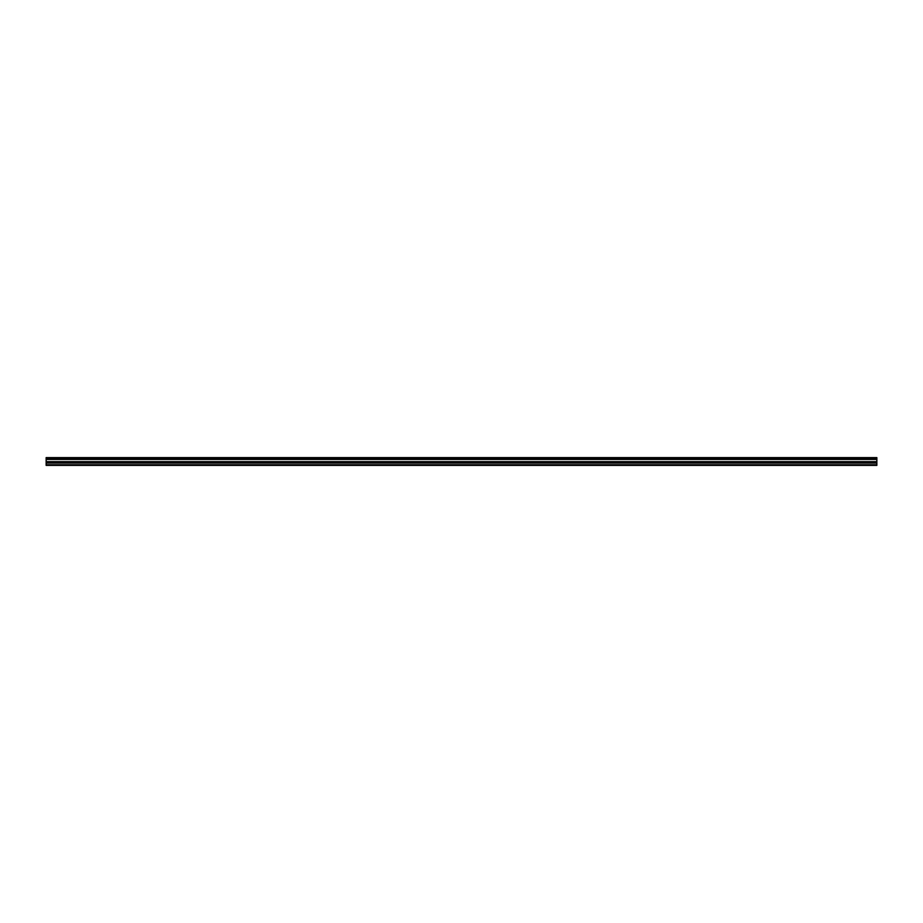<?xml version="1.0" encoding="UTF-8"?>
<svg xmlns="http://www.w3.org/2000/svg" width="923" height="923" viewBox="0 0 923 923"><rect width="100%" height="100%" fill="white"/><g stroke="black" fill="none" stroke-linecap="round" stroke-linejoin="round"><path stroke-width="1.38" d="M876.85 461.662L46.15 461.662L46.15 465.388L876.85 465.388L876.85 458.546L46.15 458.546L46.15 461.662M46.15 458.546L46.15 457.612L876.85 457.612L876.85 458.546M46.15 464.811L876.85 464.811M46.15 457.889L876.85 457.889M46.15 463.092L876.85 463.092M46.15 459.435L876.85 459.435M46.15 458.789L876.85 458.789M46.15 462.123L876.85 462.123"/></g></svg>
